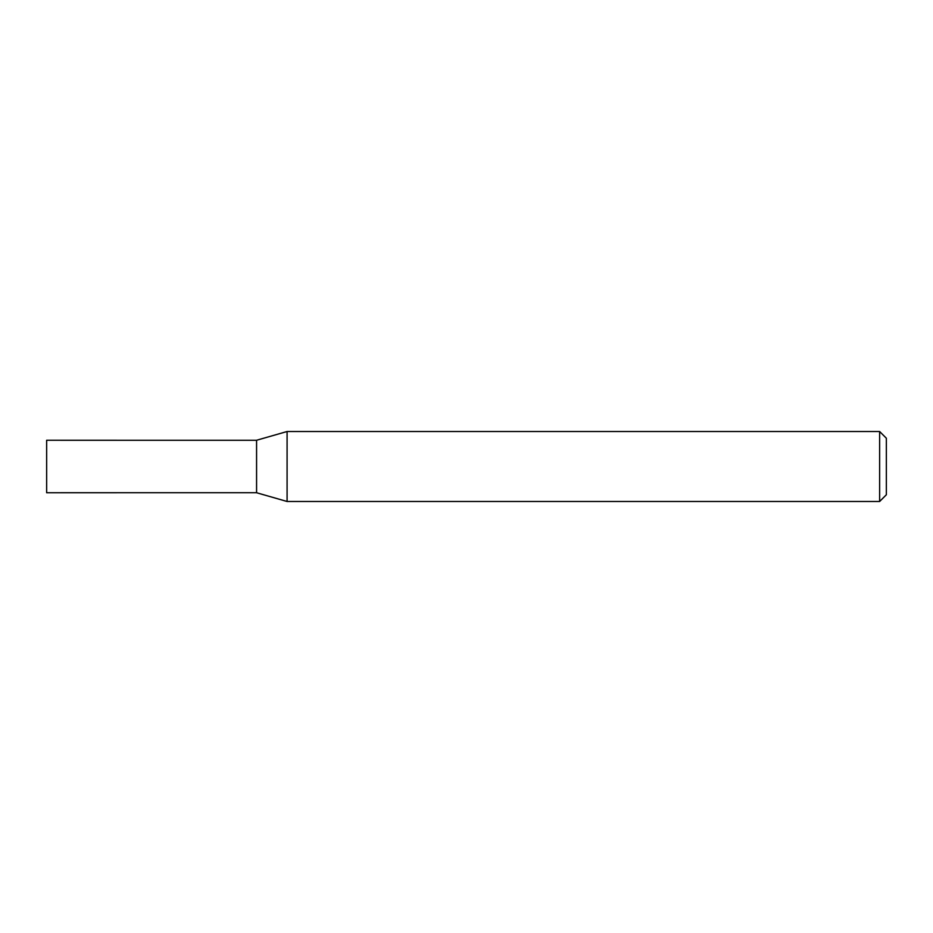 <?xml version="1.0" encoding="UTF-8"?>
<svg xmlns="http://www.w3.org/2000/svg" width="933" height="933" viewBox="0 0 933 933"><rect width="100%" height="100%" fill="white"/><g stroke="black" fill="none" stroke-linecap="round" stroke-linejoin="round"><path stroke-width="1.4" d="M879.632 431.512L879.632 501.488L886.35 494.77L886.35 438.23L879.632 431.512L287.084 431.512L287.084 501.488L256.575 492.741L256.575 440.259L287.084 431.512M256.575 492.717L46.65 492.741L46.65 440.259L256.575 440.283M879.632 501.488L287.084 501.488"/></g></svg>
